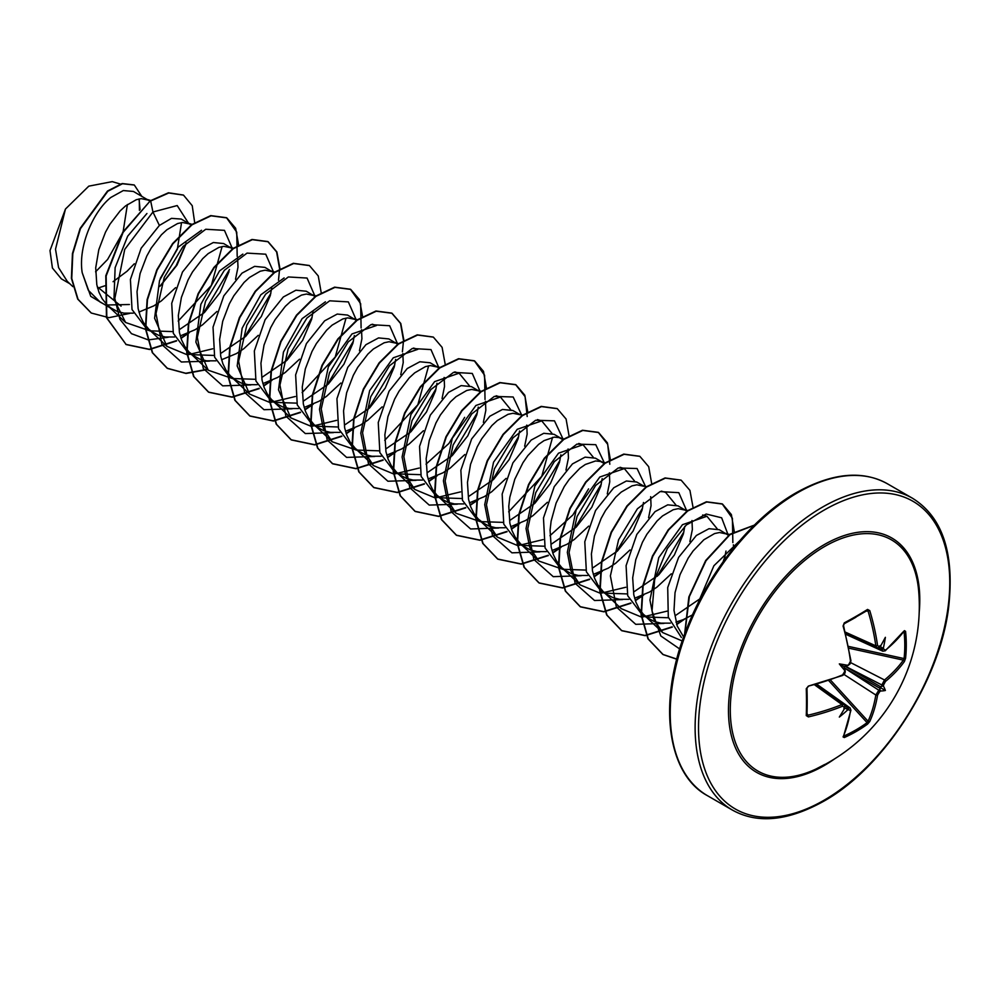 <?xml version="1.0" encoding="UTF-8"?>
<svg xmlns="http://www.w3.org/2000/svg" width="1000" height="1000" viewBox="0 0 1000 1000"><rect width="100%" height="100%" fill="white"/><g stroke="black" fill="none" stroke-linecap="round" stroke-linejoin="round"><path stroke-width="1.5" d="M845.738 633.787L876.988 647.837L875.825 645.837A178.263 105.575 -121.3 0 0 868.075 611.087L867.075 610.5A1.2 0.775 -122.2 0 0 867.35 610.425L867.35 610.425A1.2 0.775 -122.2 0 0 867.562 609.425L869.762 610.625A179.462 106.287 58.7 0 1 877.575 645.6L879.663 646.8A179.65 94.288 -4.2 0 0 880.575 646.137A133.062 22.487 -57.8 0 0 885.375 637.325A133.062 131.062 -47.6 0 1 883.425 647.788A179.65 112.362 55.5 0 1 883.575 649.062L885.462 650.163A1.2 0.8 51 0 1 885.25 650.8L903.713 631.3M885.462 650.163A179.462 100.862 -1.3 0 0 904.438 630.638L905.575 631.375A179.812 138.812 30.8 0 1 906.287 644.963A179.812 138.812 30.8 0 1 905.575 658.263A1.2 0.725 -173.8 0 1 904.075 658.575A178.612 137.887 -149.2 0 0 904.788 645.362A178.612 137.887 -149.2 0 0 904.075 631.862L903.838 631.812M816.112 768.962L816.112 768.962A133.5 77.075 -60 0 1 730.387 704.95A133.5 77.075 -60 0 1 824.7 546.462A133.5 77.075 -60 0 1 918.7 591.275L918.7 591.275A180.05 180.05 0 0 1 816.112 768.962L824.638 764.5M905.575 658.263L904.438 661.462A179.462 106.287 -178.7 0 1 885.462 681.438L883.575 684.938A179.65 112.362 55.5 0 1 883.425 686.075A133.062 58.312 -8.2 0 1 885.375 690.487A133.062 58.312 -111.8 0 1 880.575 691.012A179.65 112.362 -175.5 0 1 879.663 691.712L877.575 695.1A179.462 106.287 58.7 0 1 869.762 721.525L867.562 724.1A179.812 138.812 -150.8 0 1 856.4 731.375A179.812 138.812 -150.8 0 1 844.275 737.55L843.075 736.938A1.2 0.912 23.6 0 0 843.487 736.538L850.925 710.238L850.075 707.95L847.938 708.025L845.15 706.038M843.075 736.938A179.462 100.862 -118.7 0 0 850.487 710.738L848.587 709.65L847.938 708.025A178.45 111.613 4.5 0 1 846.538 708.625L843.888 708.337M848.587 709.65A179.65 112.362 -175.5 0 1 847.412 710.163A133.062 131.062 -72.4 0 1 839.325 717.075A133.062 22.487 -62.2 0 0 844.562 708.512A179.65 94.288 -115.8 0 0 844.675 707.4L842.6 706.188A179.462 106.287 -178.7 0 1 808.4 716.912L806.263 715.6A179.812 47.8 -101.2 0 0 806.263 688.713L808.4 686.087A179.462 100.862 -1.3 0 0 842.6 674.9L844.675 671.513A179.65 94.288 -115.8 0 0 844.562 670.225A133.062 50.263 -109.7 0 1 839.325 663.913A133.062 50.263 -10.3 0 1 847.412 665.288A179.65 94.288 -4.2 0 0 848.587 664.75L850.487 661.25A179.462 100.862 -118.7 0 0 843.075 626.038L844.275 622.875A179.812 47.8 -18.8 0 0 856.4 616.15A179.812 47.8 -18.8 0 0 867.562 609.425M97.638 288.188L104.9 285.788M121.088 306.125L97.263 286.775M149.9 201.112L133.45 191.462L123.312 190.55L110.875 197.438C93.362 211.238 77.975 246.2 82.2 272.688L88.35 290.312L100.087 302.025L117.438 311.55L124.025 313.15L133.363 313.137M107.088 304.988L129.4 304.513M148.5 200.15L141.213 198.637L136.287 199.7L125.55 205.912L120.1 210.95L109.9 224.25L105.487 232.2L98.8 249.688L95.712 267.812L96.812 284.75L98.975 292.238L102.2 298.8L107.513 305.4L112.938 309.438M138.95 312.062L153.837 305.863L161.287 300.95L175.625 287.638M191.488 225.2L181.262 219.062L171.5 218.363L159.388 225.45L141.163 248.212L130.412 279.475L132.025 309.538L146.775 328.975L158.75 335.387L165.325 337L174.675 336.975M150.675 330.85L172.8 331.6M189.8 224L182.512 222.488L177.587 223.538L166.863 229.762L161.4 234.8L151.2 248.1L146.788 256.05L140.1 273.538L137.025 291.663L138.112 308.6L140.287 316.075L143.5 322.65L148.825 329.25L154.238 333.288M180.263 335.913L195.138 329.712L202.587 324.8L216.925 311.475M232.8 249.05L223.637 243.538L213.325 242.525L200.7 249.3L182.475 272.038L171.725 303.312L173.325 333.35L188.075 352.825L200.05 359.237L206.637 360.838L215.975 360.825M191.962 354.688L214.112 355.45M231.112 247.85L223.825 246.337L218.9 247.387L208.162 253.612L202.712 258.637L192.5 271.95L188.1 279.9L181.412 297.387L178.325 315.512L179.425 332.45L181.588 339.925L184.8 346.5L189.013 351.987L195.55 357.137M221.562 359.762L236.45 353.562L243.9 348.65L258.238 335.325M274.1 272.887L264.95 267.387L254.638 266.363L242 273.15L223.8 295.875L213.025 327.188L214.638 357.212L229.387 376.675L241.363 383.088L247.938 384.688L257.288 384.675M233.275 378.55L255.413 379.3M272.413 271.688L265.125 270.188L260.2 271.238L249.475 277.462L244.013 282.488L233.812 295.8L229.4 303.738L222.712 321.238L219.638 339.363L220.725 356.3L222.887 363.775L226.112 370.337L230.325 375.838L236.85 380.988M262.875 383.612L277.75 377.4L285.2 372.5L299.538 359.175M315.413 296.737L306.25 291.225L295.938 290.212L283.312 297L265.113 319.7L254.338 350.975L255.938 381.05L270.688 400.525L282.663 406.938L289.25 408.537L298.587 408.525M274.587 402.4L296.712 403.137M313.725 295.538L306.438 294.037L301.512 295.087L290.775 301.312L285.325 306.337L275.113 319.65L270.712 327.587L264.025 345.075L260.938 363.2L262.038 380.138L264.2 387.625L267.413 394.188L271.625 399.688L278.163 404.837M304.175 407.463L319.062 401.25L326.512 396.35L340.85 383.025M356.712 320.588L347.562 315.075L337.25 314.062L324.613 320.85L306.4 343.587L295.637 374.875L297.262 404.938L312 424.375L323.975 430.788L330.55 432.388L339.888 432.375M315.887 426.238L338.025 427M355.025 319.387L347.738 317.875L342.812 318.938L332.088 325.15L326.625 330.188L316.425 343.488L312.013 351.438L305.325 368.925L302.25 387.05L303.337 403.988L305.5 411.475L308.725 418.038L314.05 424.637L319.462 428.675M345.487 431.3L360.363 425.1L367.812 420.188L382.15 406.863M398.025 344.438L388.862 338.925L378.562 337.912L365.925 344.688L347.725 367.4L336.938 398.7L338.562 428.775L353.3 448.212L365.275 454.637L371.863 456.238L381.2 456.225M357.2 450.087L379.325 450.838M396.337 343.237L389.05 341.725L384.125 342.788L373.387 349L367.938 354.038L357.725 367.337L353.325 375.288L346.637 392.775L343.55 410.9L344.65 427.837L346.812 435.325L350.025 441.887L355.35 448.488L360.775 452.525M386.788 455.15L401.675 448.95L409.125 444.038L423.462 430.725M439.325 368.288L430.175 362.775L419.85 361.763L407.225 368.537L389.038 391.238L378.25 422.525L379.862 452.625L394.613 472.062L406.587 478.475L413.162 480.075L422.512 480.062M398.5 473.925L420.637 474.688M437.638 367.088L430.35 365.575L425.425 366.625L414.7 372.85L409.237 377.875L399.038 391.188L394.625 399.137L387.938 416.625L384.862 434.75L385.95 451.688L388.113 459.162L391.337 465.737L396.662 472.337L402.075 476.375M428.1 479L442.975 472.8L450.425 467.887L464.775 454.562M480.637 392.137L471.475 386.625L461.163 385.613L448.537 392.388L430.312 415.125L419.55 446.425L421.175 476.475L435.913 495.913L447.887 502.325L454.475 503.925L463.812 503.913M439.812 497.788L461.938 498.537M478.95 390.938L471.662 389.425L466.737 390.475L456 396.7L450.55 401.725L440.337 415.037L435.938 422.987L429.25 440.475L426.163 458.6L427.25 475.538L429.425 483.013L432.638 489.588L436.85 495.075L443.387 500.225M469.4 502.85L484.288 496.65L491.737 491.737L506.075 478.413M519.125 414.125L512.788 410.475L502.475 409.462L489.837 416.238L471.637 438.963L460.863 470.225L462.475 500.312L477.225 519.763L489.2 526.175L495.775 527.775L505.125 527.762M481.125 521.638L503.25 522.388M520.25 414.775L512.962 413.275L508.038 414.325L497.312 420.55L491.85 425.575L481.65 438.888L477.238 446.825L470.55 464.312L467.463 482.45L468.562 499.387L470.725 506.863L473.95 513.425L478.162 518.925L484.688 524.075M510.712 526.7L525.588 520.487L533.038 515.588L547.375 502.262M560.425 437.975L554.087 434.312L543.775 433.3L531.15 440.087L512.925 462.825L502.163 494.087L503.775 524.138L518.525 543.612L530.5 550.025L537.087 551.625L546.425 551.613M522.413 545.475L544.55 546.225M563.25 439.825L559.15 437.6L554.275 437.125L544.062 440.613L538.612 444.387L527.875 455.588L522.95 462.725L514.8 479.225L509.825 497.262L508.775 506.287L509.862 523.225L512.038 530.712L515.25 537.275L520.575 543.875L526 547.925M552.013 550.55L566.9 544.338L574.35 539.438L588.688 526.1M601.737 461.825L595.4 458.162L585.087 457.15L572.45 463.925L554.237 486.65L543.475 517.962L545.087 548L559.837 567.463L571.812 573.875L578.387 575.475L587.725 575.462M563.725 569.325L585.862 570.087M604.55 463.675L600.462 461.45L595.575 460.962L585.375 464.462L579.913 468.237L569.188 479.438L564.263 486.575L556.112 503.075L551.125 521.112L550.075 530.138L551.175 547.075L553.337 554.562L556.562 561.125L561.888 567.725L567.3 571.763M593.325 574.388L608.2 568.188L615.65 563.275L629.987 549.963M643.037 485.675L636.7 482.013L626.388 481L613.763 487.775L595.562 510.487L584.788 541.75L586.375 571.825L601.138 591.3L613.112 597.725L619.7 599.325L629.038 599.3M605.037 593.175L627.163 593.925M644.163 486.325L636.888 484.812L631.962 485.875L621.225 492.088L615.763 497.125L605.562 510.425L601.163 518.375L594.475 535.862L591.388 553.987L592.475 570.925L594.65 578.413L597.863 584.975L603.188 591.575L608.612 595.612M634.625 598.237L649.513 592.038L656.963 587.125L671.3 573.8M663.9 623.425L635.737 624.325L616.337 606.962L610.388 575.887L618.587 539.763L637.4 508.787L660.1 491.587L678.812 492.675L686.85 511.112L678.012 505.863L667.7 504.85L655.062 511.625L636.838 534.362L626.087 565.662L627.712 595.712L642.45 615.15L654.425 621.562L661 623.162L670.337 623.15M646.338 617.013L668.475 617.775M685.475 510.175L678.188 508.663L673.263 509.712L662.525 515.938L657.075 520.962L646.875 534.275L642.463 542.225L635.775 559.712L632.688 577.837L633.787 594.775L635.95 602.25L639.175 608.825L643.388 614.312L649.912 619.462M675.938 622.087L683.188 619.663L692.513 614.875M728.825 535.538L719.312 529.712L709 528.7L696.375 535.475L678.637 557.337L667.712 587.55L668.3 617.163L681.375 637.463M726.775 534.025L719.5 532.513L714.575 533.562L703.838 539.788L693.1 550.975L688.175 558.125L680.025 574.625L675.037 592.65L674 610.413L677.262 626.1L683.625 636.987M140.075 209.675L139.037 198.938M113.075 281.7L127.075 271.212L134.325 263.775M160.438 285.8L176.962 265.188L186.1 243.762M180.05 329.175L204.375 312.562L220.025 292.638L229 271.65M235.525 279.262L238 267.2L237.613 258.2M221.35 353.025L245.675 336.413L261.312 316.512L270.312 295.5L271.725 287.875M262.663 376.875L286.988 360.25L302.613 340.375L311.6 319.387L313.038 311.725M303.962 400.725L328.3 384.087L343.925 364.212L352.912 343.225L354.338 335.562M359.45 350.812L361.912 338.75L361.525 329.75M345.275 424.562L369.6 407.95L385.213 388.088L394.225 367.05L395.65 359.412M400.75 374.663L403.225 362.587L402.837 353.6M386.575 448.413L410.9 431.8L426.525 411.912L435.538 390.887L436.95 383.263M442.062 398.512L444.525 386.438L444.137 377.438M427.887 472.262L452.225 455.637L467.825 435.775L476.838 414.775L478.263 407.113M483.363 422.35L485.838 410.288L485.45 401.287M469.188 496.112L493.525 479.487L509.15 459.588L518.138 438.625L519.562 430.962M524.663 446.213L527.137 434.137L526.75 425.138M510.487 519.963L534.825 503.338L550.462 483.425L559.45 462.438L560.875 454.8M565.975 470.05L568.438 457.987L568.062 448.988M551.8 543.812L576.125 527.2L591.763 507.287L600.763 486.275L602.175 478.65M607.275 493.913L609.75 481.825L609.362 472.837M593.112 567.65L617.438 551.025L633.05 531.15L642.05 510.175L643.475 502.5M648.587 517.75L651.05 505.675L650.675 496.675M634.412 591.5L658.75 574.875L674.375 554.987L683.363 534.012L684.788 526.35M689.887 541.6L692.362 529.525L691.975 520.525M675.713 615.35L700.05 598.737M724.675 557.825L725.987 551.075M733.725 547.85L733.363 544.812M139.3 199.812L139.425 210.338M95.588 271.812L107.6 259.462L123.05 232.15L127.4 204.5M69.763 283.7L61.35 278.837L52.413 268.012L50 250.575L65.462 209.037L88.8 186.15L112.238 181.637L120.312 184.037M65.462 209.037L55.512 249.213L58.575 267.613L67.287 281.363L72.875 286.637M159.388 225.45L152.938 212L177.2 205.55L188.588 223.3M186.25 242.975L176.163 265.637L159.787 286.413M109.938 307.712L90.75 296.337L82.2 272.688M168.225 337.25L148.262 339.9L131.475 333.675L119.9 319.237L114.825 298.45L124.725 249.412L152.938 212L150.675 200.987L168.762 192.987L183.512 195.125L192.237 205.7L194.725 222.938M129.625 313.425L108.975 317.663L91.3 313.038L78.037 299.275L71.75 278.475L72.8 253.75L80.425 228.688L107.85 191.238L122.513 183.738L134.325 185.037L141.688 196.213M150.338 200.787L122.775 232.188L105.8 275.775L106.463 317.613L126.163 344.562L106.8 317.812L106.15 275.975L123.112 232.387L150.338 200.787L168.425 192.787L183.337 195.025M91.125 312.938L77.688 299.075L71.4 278.275L72.45 253.55L80.087 228.487L107.5 191.038L122.163 183.55L134.15 184.938M181.562 222.587L177.325 249.225L160.263 278.463M682.237 640.987L662.613 632.537L653.587 618.688L649.938 600.05L658.763 557.612L682.45 524.7L706.95 516.275L717.175 528.763M667.062 611.138L641.762 617.2L621.3 608.688L603.188 591.575M661.35 491.138L665.65 492.425L675.863 504.913M625.763 587.263L600.475 593.35L580 584.837L570.962 571L567.325 552.362L576.163 509.913L599.812 477.025L624.338 468.575L634.562 481.062M563.35 569.487L538.7 560.988L529.663 547.15L526.025 528.538L534.837 486.087L558.513 453.188L583.038 444.725L593.25 457.212M588.575 488.875L572.863 514.975L549.963 535.7M543.15 539.587L517.863 545.662L497.388 537.15L488.35 523.3L484.712 504.663L493.55 462.188L517.225 429.312L541.725 420.875L551.938 433.363M552.562 437.337L541.775 476.262L508.65 511.85M480.725 521.788L456.087 513.3L447.05 499.45L443.413 480.825L452.238 438.363L475.9 405.475L500.425 397.025L510.637 409.513M460.538 491.887L435.238 497.962L414.775 489.45L405.75 475.613L402.1 457L410.925 414.525L434.6 381.637L459.113 373.188L469.338 385.675M464.65 417.35L448.938 443.45L426.037 464.15M419.225 468.038L393.975 474.113L373.475 465.6L364.45 451.788L360.788 433.15L369.637 390.65L393.288 357.788L417.812 349.338L413.525 348.05M428.65 365.788L417.85 404.738L384.738 440.312M356.788 450.225L332.163 441.75L323.137 427.938L319.488 409.325L328.325 366.825L351.975 333.95L376.512 325.487L372.212 324.212M336.613 420.35L311.35 426.413L290.863 417.9L278.5 389.812L283.438 352.1L302.087 318.688L325.425 301.825M346.037 318.1L335.225 357.038L302.125 392.612M295.312 396.5L270.062 402.562L249.55 394.062L237.188 365.962L242.15 328.2L260.812 294.8L284.125 277.95M232.9 378.7L208.25 370.213L195.888 342.1L200.85 304.325L219.513 270.938L242.85 254.1M212.7 348.8L187.45 354.875L166.938 346.362L154.588 318.238L159.537 280.525L178.188 247.1L201.525 230.263M222.113 246.55L211.325 285.475L178.2 321.075M150.287 331L125.638 322.512L113.975 299.3L115.125 267.663L127.675 236.188L146.925 213.5M202.95 313.925L229.5 269.562M232.475 248.787L224.45 230.35L205.738 229.262L183.038 246.462L164.225 277.438L156.012 313.562L161.962 344.637L181.375 362L209.537 361.1M244.163 337.863L270.812 293.425M273.788 272.625L265.75 254.2L247.037 253.113L224.338 270.312L205.525 301.288L197.325 337.413L203.275 368.488L222.688 385.85L250.837 384.938M285.55 361.637L312.1 317.312M315.1 296.475L307.062 278.05L288.35 276.962L265.65 294.163L246.838 325.138L238.625 361.25L244.575 392.337L263.988 409.7L292.15 408.787M326.838 385.5L353.413 341.138M356.4 320.325L348.363 301.9L329.663 300.812L306.95 318.012L288.137 348.988L279.938 385.1L285.887 416.175L305.3 433.55L333.45 432.638M368.113 409.375L394.725 364.975M397.7 344.175L389.675 325.737L370.962 324.65L348.263 341.85L329.45 372.837L321.238 408.95L327.188 440.025L346.6 457.4L374.762 456.488M409.45 433.2L436.037 388.8M439.012 368.025L430.975 349.588L412.262 348.5L389.562 365.7L370.75 396.688L362.55 432.8L368.5 463.875L387.912 481.238L416.062 480.337M450.75 457.05L477.337 412.675M480.312 391.875L472.287 373.438L453.575 372.35L430.875 389.55L412.062 420.525L403.85 456.65L409.8 487.725L429.212 505.087L457.375 504.188M492.05 480.913L518.638 436.55M521.575 414.862L513.162 396.987L494.312 396.413L471.712 413.938L453.125 444.975L445.138 480.938L451.225 511.788L470.625 528.975L498.675 528.025M533.387 504.712L559.95 460.35M562.875 438.713L554.475 420.838L535.625 420.262L513.013 437.788L494.425 468.825L486.45 504.787L492.525 535.625L511.925 552.825L539.987 551.875M574.612 528.65L601.263 484.2M604.188 462.562L595.775 444.688L576.925 444.113L554.325 461.637L535.737 492.675L527.762 528.638L533.837 559.487L553.237 576.663L581.287 575.725M615.988 552.425L642.55 508.088M645.5 486.4L637.075 468.537L618.237 467.962L595.625 485.487L577.038 516.525L569.062 552.487L575.138 583.325L594.55 600.513L622.6 599.575M657.288 576.287L683.863 531.912M698.562 600.163L700.95 597.587M723.15 561.7L725.175 555.75M728.15 534.95L721.65 517.8L706.225 514.038L686.287 524.987L667.362 548.513L654.675 579.475L652.025 610.962L660.8 635.95L679.675 648.962M739.513 540.95L713.9 565.75L697.35 604.637M126.163 344.562L149.575 349.5L176.612 340.938M181.025 338.387L189.262 332.725M238.625 245.162L235.637 228.25L226.838 217.9L211.062 215.812L191.988 224.825L172.913 243.8L157.137 270.05L147.45 299.825L145.738 328.812L152.625 352.825L167.488 368.425L186.05 373.462L207.537 369.55M279.925 268.612L276.887 251.95L268.15 241.75L252.375 239.662L233.3 248.675L214.225 267.638L198.45 293.888L188.762 323.663L187.037 352.65L193.925 376.662L208.775 392.262L232.188 397.2L259.225 388.638M263.637 386.075L271.887 380.412M321.238 292.863L318.25 275.938L309.438 265.587L293.663 263.512L274.6 272.538L255.525 291.488L239.75 317.738L230.062 347.5L228.337 376.475L235.225 400.487L250.062 416.1L273.488 421.037L300.525 412.488M304.95 409.925L313.188 404.263M362.537 316.3L359.487 299.637L350.737 289.425L334.963 287.362L315.887 296.388L296.825 315.35L281.05 341.6L271.375 371.375L269.65 400.35L276.537 424.35L291.388 439.95L314.8 444.888L341.838 436.337M346.25 433.775L354.487 428.113M403.85 340.15L400.8 323.5L392.062 313.288L376.287 311.2L357.212 320.225L338.137 339.188L322.362 365.45L312.675 395.225L310.963 424.2L317.85 448.212L332.713 463.812L356.112 468.738L383.137 460.188M387.562 457.625L395.8 451.962M445.15 364L442.1 347.35L433.375 337.137L417.6 335.05L398.525 344.062L379.45 363.038L363.675 389.288L353.988 419.05L352.262 448.038L359.15 472.05L374 487.65L397.413 492.587L424.45 484.025M428.862 481.463L437.113 475.812M486.463 388.25L483.475 371.325L474.663 360.975L458.888 358.9L439.812 367.925L420.75 386.887L404.975 413.137L395.288 442.9L393.562 471.875L400.45 495.875L415.288 511.488L438.713 516.438L465.75 507.875M470.175 505.312L478.413 499.663M527.762 412.1L524.775 395.163L515.962 384.812L500.188 382.75L481.112 391.775L462.05 410.75L446.275 437L436.6 466.763L434.875 495.737L441.763 519.738L456.613 535.35L480.025 540.275L507.062 531.725M511.475 529.163L519.712 523.513M569.075 435.95L566.087 419.025L557.288 408.675L541.512 406.6L522.438 415.613L503.363 434.575L487.587 460.838L477.9 490.613L476.175 519.6L483.075 543.6L497.938 559.2L521.337 564.125L548.362 555.575M552.788 553.013L561.025 547.35M610.375 459.8L607.388 442.875L598.6 432.525L582.825 430.45L563.75 439.462L544.675 458.425L528.9 484.675L519.212 514.45L517.487 543.425L524.375 567.438L539.225 583.05L562.638 587.975L589.675 579.425M594.087 576.862L602.337 571.2M651.688 483.65L648.7 466.712L639.888 456.362L624.113 454.3L605.037 463.312L585.975 482.275L570.2 508.525L560.513 538.288L558.787 567.263L565.675 591.275L580.513 606.875L603.938 611.825L630.975 603.263M635.4 600.712L643.637 595.05M692.987 507.088L689.938 490.412L681.188 480.213L665.413 478.137L646.338 487.163L627.275 506.138L611.5 532.388L601.825 562.15L600.1 591.125L606.987 615.138L621.838 630.737L645.25 635.675L672.288 627.112M676.7 624.55L684.938 618.9M734.287 531.75L731.375 514.562L722.513 504.075L706.737 501.987L687.663 511L668.587 529.975L652.812 556.225L643.125 586L641.4 614.987L648.3 639L663.162 654.6L676.787 659.225M754.188 525.3L730 534.663L706.062 560.662L689.375 596.587L684.85 633.587M125.812 344.363L149.312 349.288L176.45 340.65M180.912 338.038L187.812 333.363M237.188 256.413L236.737 232.138L226.5 217.7L210.725 215.613L191.65 224.625L172.575 243.6L156.8 269.85L147.113 299.625L145.387 328.612L152.287 352.625L167.138 368.225L185.75 373.263L207.288 369.312M278.488 280.262L279.575 269.225M279.587 268.812L276.6 251.9L267.8 241.55L252.025 239.462L232.963 248.475L213.888 267.438L198.1 293.7L188.412 323.462L186.688 352.45L193.575 376.463L208.438 392.062L231.938 396.987L259.05 388.338M263.525 385.737L270.425 381.05M309.262 265.487L293.325 263.312L274.25 272.337L255.188 291.3L239.412 317.538L229.725 347.3L228 376.275L234.875 400.288L249.713 415.9L273.225 420.838L300.363 412.188M304.825 409.588L311.725 404.9M361.1 327.95L360.65 303.675L350.4 289.225L334.613 287.162L315.55 296.188L296.475 315.15L280.712 341.413L271.025 371.175L269.3 400.15L276.2 424.15L291.038 439.75L314.538 444.688L341.662 436.037M346.138 433.438L353.025 428.75M402.413 351.8L403.5 340.763M403.5 340.363L400.525 323.438L391.725 313.087L375.95 311L356.875 320.025L337.8 338.988L322.013 365.25L312.337 395.025L310.613 424L317.512 448.013L332.362 463.612L355.863 468.537L382.975 459.888M387.438 457.275L394.338 452.6M433.2 337.038L417.25 334.85L398.175 343.875L379.113 362.837L363.325 389.087L353.638 418.85L351.912 447.837L358.8 471.85L373.65 487.45L397.15 492.375L424.275 483.738M428.75 481.125L435.65 476.45M485.025 399.5L484.575 375.225L474.312 360.775L458.537 358.7L439.475 367.725L420.4 386.688L404.637 412.938L394.95 442.7L393.225 471.675L400.1 495.675L414.938 511.287L438.45 516.225L465.588 507.575M470.05 504.975L476.95 500.3M527.2 416.538L525.087 396.625L515.625 384.613L499.837 382.55L480.775 391.575L461.7 410.55L445.938 436.8L436.25 466.562L434.525 495.538L441.413 519.538L456.262 535.15L479.762 540.075L506.887 531.425M511.362 528.825L518.25 524.15M557.125 408.575L541.175 406.4L522.1 415.412L503.025 434.375L487.238 460.637L477.562 490.412L475.838 519.4L482.738 543.4L497.587 559L521.087 563.925L548.2 555.275M552.663 552.675L559.562 547.987M609.812 464.237L607.712 444.338L598.25 432.325L582.475 430.25L563.4 439.263L544.325 458.225L528.55 484.475L518.862 514.25L517.137 543.225L524.025 567.238L538.875 582.85L562.375 587.775L589.5 579.125M593.975 576.512L600.875 571.838M639.712 456.262L623.763 454.1L604.7 463.113L585.625 482.075L569.862 508.325L560.175 538.088L558.438 567.062L565.325 591.075L580.163 606.675L603.675 611.613L630.812 602.975M635.275 600.363L642.175 595.688M681.012 480.112L665.062 477.95L646 486.975L626.925 505.938L611.15 532.188L601.475 561.962L599.75 590.938L606.638 614.938L621.487 630.538L644.987 635.462L672.113 626.825M676.587 624.212L683.475 619.538M732.85 542.587L732.412 518.312L722.175 503.875L706.4 501.788L687.325 510.8L668.25 529.775L652.463 556.025L642.788 585.8L641.062 614.788L647.95 638.8L662.812 654.4L676.825 659.075M754.375 525.112L729.95 534.25L705.688 560.513L688.863 596.938L684.587 634.325M845.875 634.338L882.837 651.213L881.838 649.3A178.45 111.613 -124.5 0 0 881.663 647.8L880.088 645.638M846.538 666.012L843.888 666.538L844.75 669.112M877.575 695.1A1.2 0.8 -170.6 0 1 875.825 695.013L878.8 690.2A178.45 111.613 4.5 0 0 879.875 689.388L880.088 687.438L881.663 686.287A178.45 111.613 -124.5 0 0 881.838 684.95L884.513 679.975A178.263 105.575 1.3 0 0 903.363 660.125L904.075 658.575L848.562 646.413M869.762 610.625L867.075 610.5M806.263 688.713L806.95 687.938A178.612 47.475 78.8 0 1 806.95 714.65L808.4 716.912M807.962 686.55L807.013 688.125L807.013 714.925A1.2 0.775 -177.8 0 0 806.95 714.65L807.962 715.212A178.263 105.575 1.3 0 0 841.938 704.55L844.237 704.562L816.45 684.525M867.562 724.1A1.2 0.725 -126.2 0 0 867.075 722.65L868.075 721.263A178.263 105.575 -121.3 0 0 875.825 695.013L843.95 674.412M878.725 647.887L881.838 649.3L883.575 649.062M881.663 647.8L883.425 647.788M905.575 631.375A1.2 0.663 174 0 1 904.075 631.862M880.575 646.137L879.875 646.762M878.8 647.55A1.2 0.775 -125.9 0 0 879.438 647.5L879.438 647.5A1.2 0.775 -125.9 0 0 879.663 646.8M904.438 661.462A1.2 0.9 -144.4 0 0 903.363 660.125L848.913 648.2M845.312 632.125L875.825 645.837L877.575 645.6M885.462 681.438A1.2 0.8 -129.4 0 0 884.513 679.975L850.738 662.663M883.575 684.938A1.2 0.762 -173 0 1 881.838 684.95L845.225 666.188M883.425 686.075L881.663 686.287M843.95 623.85L844.275 622.875M879.875 689.388L880.575 691.012M879.663 691.712A1.2 0.762 -127 0 0 878.8 690.2L844.25 667.875M850.612 660.4L850.487 661.25M847.938 665.375L848.587 664.75M869.762 721.525A1.2 0.9 -155.6 0 1 868.075 721.263L830.512 680.062M844.275 737.55A1.2 0.663 -114 0 0 843.95 736.012A178.612 137.887 29.2 0 0 867.075 722.65L828.787 680.662M844.9 670.625L844.675 671.513M841.938 675.438L842.6 674.9M843.35 674.45L842.362 675.55L808.4 686.087M847.412 710.163L846.538 708.625M807.013 714.925L807.013 714.963A1.2 0.775 -177.8 0 1 806.263 715.6M844.75 707.6L844.562 708.512M844.675 707.4A1.2 0.775 5.9 0 0 845.175 706.838L844.225 704.575M814.8 684.987L841.938 704.55L842.6 706.188M839.325 663.913L843.888 666.538M885.375 690.487L880.088 687.438M834.725 758.8A135.275 78.1 -60 0 1 824.137 765.6A135.275 78.1 -60 0 1 728.475 710.362A135.275 78.1 -60 0 1 824.137 544.688A135.275 78.1 -60 0 1 919.2 612.475M824.137 800.188A177.65 102.562 -60 0 1 698.525 727.663A177.65 102.562 -60 0 1 824.137 510.087A177.65 102.562 -60 0 1 949.75 582.612A177.65 102.562 -60 0 1 824.137 800.188M707.513 795.713L732.412 810.088A180.05 103.95 -60 0 1 704.812 665.812A180.05 103.95 -60 0 1 822.438 507.15A180.05 103.95 -60 0 1 912.463 498.237L887.562 483.862A180.05 103.95 120 0 0 797.537 492.775A180.05 103.95 120 0 0 679.925 651.438A180.05 103.95 120 0 0 707.513 795.713C668.213 774.837 657.375 705.387 684.975 633.263C706.35 574.513 750.85 518.387 796.338 492.65C832.087 472.85 862.5 469.925 887.562 483.862M868.075 611.087L866.275 611.1M855.987 617.188A178.612 47.475 161.2 0 1 844.275 623.675M807.062 713.65L807.962 715.212M880.125 688.438L844.175 667.688M845.013 666.213L880.975 686.975M847.738 665.725L850.188 663.812L850.938 660.713L843.538 625.575L844.137 623.825L867.387 610.4M732.412 810.088C757.475 824.025 787.887 821.087 823.637 801.287C883.288 768.225 939.137 682.1 948.475 608.612C954.862 553.962 942.862 517.163 912.463 498.237M729.987 534.663L724.375 532.987M662.613 632.537L644.5 615.413M706.95 516.275L702.663 514.987M687.712 510.525L683.075 509.137M646.4 486.675L641.762 485.288M580 584.837L561.888 567.725M624.338 468.575L620.05 467.287M605.538 462.962L600.462 461.45M538.688 560.988L520.575 543.875M583.038 444.725L578.75 443.45M564.225 439.113L559.15 437.6M497.388 537.15L479.275 520.025M541.725 420.875L537.438 419.6M522.925 415.262L517.85 413.75M456.075 513.3L437.962 496.175M500.425 397.025L496.138 395.75M481.613 391.413L476.538 389.9M414.775 489.45L396.662 472.337M459.113 373.188L454.825 371.9M440.312 367.562L435.238 366.05M373.475 465.6L355.35 448.488M399 343.725L393.925 342.2M332.163 441.75L314.05 424.637M357.7 319.875L352.625 318.363M290.863 417.9L272.738 400.788M316.388 296.025L311.312 294.513M249.55 394.062L231.438 376.938M275.087 272.175L270.012 270.663M208.25 370.213L190.125 353.088M233.787 248.325L228.7 246.812M166.938 346.362L148.825 329.25M192.037 224.35L187.4 222.963M125.638 322.512L107.513 305.4M150.75 200.512L146.1 199.112M816.988 684.362L850.088 707.938M882.837 651.2L885.25 650.8M879.875 647.175L876.988 647.825M845.113 670.288L844.312 673.25M842.362 675.55C844.488 674.475 845.425 672.95 845.175 670.962M808.225 686.725C807.3 687.225 807.3 687.225 808.225 686.725"/></g></svg>
